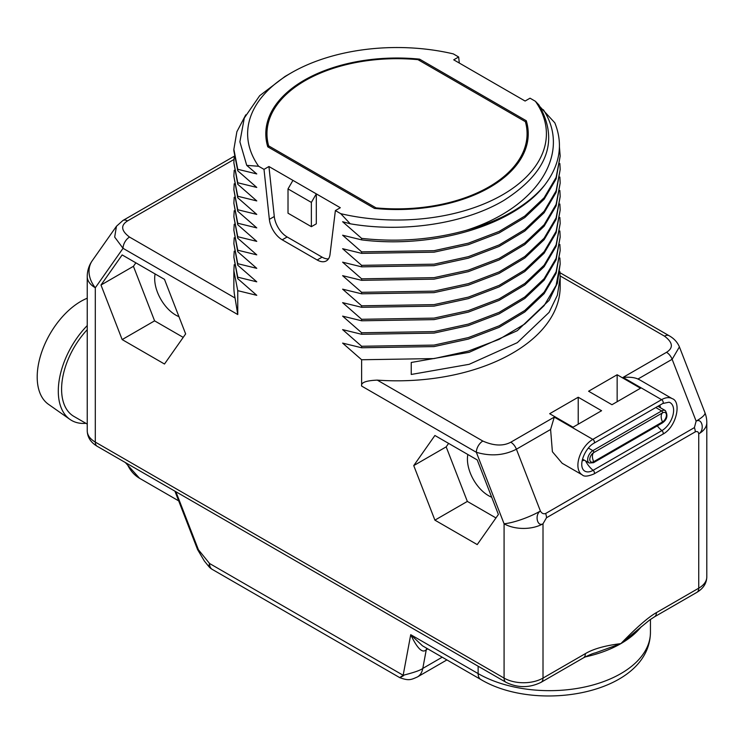 <?xml version="1.0" encoding="UTF-8"?>
<svg xmlns="http://www.w3.org/2000/svg" width="744" height="744" viewBox="0 0 744 744"><rect width="100%" height="100%" fill="white"/><g stroke="black" fill="none" stroke-linecap="round" stroke-linejoin="round"><path stroke-width="1.12" d="M233.867 270.695L233.867 286.617A163.15 94.19 0 0 0 235.067 298.009L237.755 314.545L237.755 290.662L233.867 270.704L234.211 264.706M459.308 63.054L458.657 56.981L453.291 53.884A149.386 86.248 0 0 0 291.388 72.791A149.386 86.248 0 0 0 258.633 166.265L246.72 165.363L256.764 173.938L237.755 169.288L237.755 170.785L256.764 187.432L237.755 182.773L237.755 184.27L256.764 200.917L237.755 196.258L237.755 197.755L256.764 214.402L237.755 209.743L237.755 211.24L256.764 227.887L237.755 223.228L237.755 224.725L256.764 241.372L237.755 236.713L237.755 238.21L256.764 254.857L237.755 250.198L237.755 251.704L256.764 268.342L237.755 263.692L237.755 265.19L256.764 281.827L237.755 277.177L237.755 278.674L256.764 295.322L237.755 290.662M540.107 106.848L554.819 122.825C563.348 144.085 560.046 164.75 544.887 184.828C514.634 225.069 434.012 248.98 361.631 239.875L361.631 238.378L342.621 221.731L350.219 223.786C403.49 233.002 464.805 223.702 503.744 200.489C547.696 172.478 559.404 140.616 538.87 104.895L535.401 101.286L530.035 98.189L525.106 101.035L453.728 59.827L458.657 56.981M233.979 159.476L127.522 220.931A9.179 5.301 -120 0 0 122.937 220.475L116.464 226.25L114.678 237.076L123.039 248.319L95.306 287.77A27.528 15.894 180 0 1 87.243 276.536L87.243 430.85A27.528 15.894 180 0 0 95.306 442.085L95.306 287.77A27.528 21.716 -144.9 0 1 92.247 260.707A27.528 27.528 0 0 0 87.243 276.536M258.633 166.265L264.008 169.362L269.356 219.359A18.349 10.593 -120 0 0 282.218 239.819L317.167 259.991A18.349 10.593 -120 0 0 326.337 260.902A18.349 10.593 -120 0 0 330.029 254.392L335.377 210.571L340.752 213.677L350.219 223.786M559.432 146.912L560.176 156.063L556.112 177.444L544.115 197.774L524.799 216.076L499.112 231.458L468.339 243.186L434.012 250.691L361.631 251.863L342.621 235.216L361.631 239.875M361.631 251.863L361.631 253.36L434.012 252.188L468.339 244.683L499.112 232.965L524.799 217.573L544.115 199.271L556.112 178.941L560.176 156.063M559.86 163.559L560.176 169.548L556.112 190.929L544.115 211.259L524.799 229.561L499.112 244.953L468.339 256.671L434.012 264.176L361.631 265.348L342.621 248.701L361.631 253.36M361.631 265.348L361.631 266.845L434.012 265.673L468.339 258.168L499.112 246.45L524.799 231.059L544.115 212.756L556.112 192.426L560.176 169.548M559.86 177.044L560.176 183.043L556.112 204.414L544.115 224.744L524.799 243.046L499.112 258.438L468.339 270.156L434.012 277.661L361.631 278.833L342.621 262.186L361.631 266.845M361.631 278.833L361.631 280.33L434.012 279.158L468.339 271.653L499.112 259.935L524.799 244.543L544.115 226.241L556.112 205.911L560.176 183.043M559.86 190.529L560.176 196.528L556.112 217.899L544.115 238.229L524.799 256.531L499.112 271.923L468.339 283.641L434.012 291.146L361.631 292.318L342.621 275.671L361.631 280.33M361.631 292.318L361.631 293.815L434.012 292.643L468.339 285.147L499.112 273.42L524.799 258.038L544.115 239.726L556.112 219.396L560.176 196.528M559.86 204.014L560.176 210.013L556.112 231.384L544.115 251.714L524.799 270.026L499.112 285.408L468.339 297.135L434.012 304.631L361.631 305.803L342.621 289.165L361.631 293.815M361.631 305.803L361.631 307.3L434.012 306.128L468.339 298.632L499.112 286.905L524.799 271.523L544.115 253.22L556.112 232.891L560.176 210.013M559.86 217.499L560.176 223.498L556.112 244.878L544.115 265.208L524.799 283.511L499.112 298.893L468.339 310.62L434.012 318.116L361.631 319.288L342.621 302.65L361.631 307.3M361.631 319.288L361.631 320.785L434.012 319.622L468.339 312.117L499.112 300.39L524.799 285.008L544.115 266.705L556.112 246.376L560.176 223.498M559.86 230.993L560.176 236.983L556.112 258.363L544.115 278.693L524.799 296.996L499.112 312.378L468.339 324.105L434.012 331.61L361.631 332.773L342.621 316.135L361.631 320.785M361.631 332.773L361.631 334.279L434.012 333.107L468.339 325.602L499.112 313.875L524.799 298.493L544.115 280.19L556.112 259.861L560.176 236.983M559.86 244.478L560.176 250.468L556.112 271.848L544.115 292.178L524.799 310.481L499.112 325.863L468.339 337.59L434.012 345.095L361.631 346.267L342.621 329.62L361.631 334.279M361.631 346.267L361.631 347.764L434.012 346.592L468.339 339.087L499.112 327.369L524.799 311.978L544.115 293.675L556.112 273.346L560.176 250.468M559.86 257.963L560.176 263.953L556.112 285.333L544.115 305.663L524.799 323.966L499.112 339.357L468.339 351.075L434.012 358.58L361.631 359.752L342.621 343.105L361.631 347.764M361.631 359.752L361.631 386.062C360.775 382.565 366.002 380.584 377.301 380.128A163.15 94.19 0 0 0 560.176 286.617L560.176 277.447M164.489 364.021L185.647 333.917L164.489 279.363L122.156 254.922L100.989 285.036L122.156 339.58L164.489 364.021M477.23 544.589L498.396 514.476L477.23 459.922L434.905 435.482L413.738 465.595L434.905 520.149L477.23 544.589M706.8 576.944A27.528 15.894 180 0 1 698.737 588.188L698.737 433.873A27.528 15.894 180 0 0 706.8 422.639L706.8 576.944C706.595 583.398 703.266 588.551 696.84 592.382L654.488 616.832A9.179 5.301 -120 0 0 656.394 612.638C648.424 617.092 636.585 627.424 620.877 643.625C605.16 645.559 593.321 648.898 585.361 653.641L543.008 678.091L543.008 523.776A27.528 15.894 180 0 1 504.079 523.776L476.346 452.296C490.761 456.518 504.116 455.486 516.41 449.209L540.404 511.035C534.49 514.634 537.187 527.143 543.008 523.776L546.487 517.759A9.179 5.301 60 0 0 545.622 513.509C543.501 514.225 541.762 513.406 540.404 511.035A27.528 5.822 -21.2 0 1 504.079 523.776L504.079 678.091L95.306 442.085A9.179 5.301 -60 0 0 97.204 446.288C90.768 442.448 87.448 437.305 87.243 430.85M706.8 422.639A27.528 27.528 0 0 0 704.94 412.678A27.528 5.822 158.8 0 1 696.133 421.132C702.317 417.747 704.81 430.367 698.737 433.873C698.393 431.762 697.23 431.092 695.259 431.864A9.179 5.301 -120 0 0 694.394 427.614L545.622 513.509M654.488 616.832L649.661 619.985L620.877 643.625L595.479 652.851M541.111 682.294C529.403 688.051 517.694 688.051 505.985 682.294A9.179 5.301 -60 0 1 504.079 678.091A27.528 15.894 180 0 0 543.008 678.091A9.179 5.301 -120 0 1 541.111 682.294L583.463 657.845A9.179 5.301 -120 0 0 585.361 653.641M403.685 675.571C398.765 678.426 398.589 678.323 403.155 675.273L410.725 634.688C417.347 648.619 422.527 653.632 426.275 649.726A9.179 5.301 60 0 1 426.758 648.284M442.206 657.203L422.787 668.419C420.667 670.205 414.129 672.492 403.155 675.273L209.557 563.496L198.406 549.732L175.891 491.719M480.791 679.477A12.843 7.421 120 0 1 478.132 673.599L410.725 634.688L422.462 645.801L480.791 679.477C537.614 713.468 649.512 693.548 650.442 632.391A100.942 58.274 0 0 1 588.132 686.228A100.942 58.274 0 0 1 478.132 673.599L478.132 666.215M212.217 569.374A12.843 12.843 0 0 1 208.701 566.389L209.557 563.496A12.843 7.421 -60 0 0 212.217 569.374L399.77 677.654C408.791 680.927 410.846 679.867 417.44 676.938A27.528 15.894 -120 0 0 417.449 676.938A27.528 15.894 -120 0 0 422.797 668.419L426.275 649.726L427.763 648.87M640.045 380.082L637.952 379.031C634.539 377.441 629.573 376.901 623.044 377.403L666.522 352.312A9.179 5.301 60 0 1 672.139 359.296L696.133 421.132L694.394 427.614M377.301 380.128L482.837 441.053C493.793 445.898 503.111 446.288 510.793 442.215L554.271 417.114L550.597 429.474L552.392 451.729L562.176 463.279L582.273 474.886A21.102 12.183 -60 0 1 579.037 457.969A21.102 12.183 -60 0 1 592.829 439.379L661.602 399.668L623.044 377.403M617.148 374.753L588.597 391.232L611.959 404.717L640.51 388.238L617.148 374.753L617.148 401.723M601.58 410.716L578.218 397.231L549.667 413.711L573.029 427.196L601.58 410.716M637.952 379.031L672.139 359.296L679.412 346.89C677.403 342.166 673.971 338.436 669.098 335.711L559.972 272.704M559.86 271.448L560.176 277.438L557.377 295.21L549.081 312.378L517.312 342.668L469.176 364.309L411.237 374.464L411.237 362.477L469.176 352.321L517.312 330.68L549.081 300.39L557.377 283.222L560.176 263.953M543.362 109.74C571.838 153.134 537.717 207.715 465.977 230.389A163.15 94.19 0 0 0 544.887 184.828M465.977 230.389C432.45 239.67 397.668 242.339 361.631 238.378M340.752 213.677A149.386 86.248 0 0 0 502.656 194.761A149.386 86.248 0 0 0 535.401 101.286M335.377 210.571L340.315 207.725L316.302 193.868L316.302 223.832L311.373 226.678L288.012 213.193L288.012 188.92L311.373 202.405L311.373 226.678M264.008 169.362L268.937 166.517L316.302 193.868L311.373 202.405M374.455 208.404A131.223 75.758 0 0 0 528.24 133.78A131.223 75.758 0 0 0 526.287 120.751L419.588 59.148A131.223 75.758 0 0 0 265.803 133.78A131.223 75.758 0 0 0 267.756 146.81L374.455 208.404M268.937 166.517L274.285 216.513A18.349 10.593 -120 0 0 287.156 236.973L322.096 257.145A18.349 10.593 -120 0 0 328.467 258.893M292.941 180.383L288.012 188.92M291.388 72.791L284.943 76.511L259.675 95.706L244.302 118.008L239.893 141.806L246.72 165.363M237.755 169.288L233.867 149.321L236.871 131.744L245.771 114.827M233.867 150.827L237.755 170.785M237.755 182.773L233.867 162.815L234.211 156.817M233.867 162.806L237.755 184.27M237.755 196.258L233.867 176.3L234.211 170.302M233.867 176.3L237.755 197.755M237.755 209.743L233.867 189.785L234.211 183.787M233.867 189.785L237.755 211.24M237.755 223.228L233.867 203.27L234.211 197.272M233.867 203.27L237.755 224.725M237.755 236.713L233.867 216.755L234.211 210.757M233.867 216.755L237.755 238.21M237.755 250.198L233.867 230.24L234.211 224.251M233.867 230.24L237.755 251.704M237.755 263.692L233.867 243.725L234.211 237.736M233.867 243.725L237.755 265.19M237.755 277.177L233.867 257.21L234.211 251.221M233.867 257.21L237.755 278.674M526.287 120.751L526.287 125.504M419.588 59.148L419.588 60.599M268.668 145.88A130.051 75.088 180 0 1 266.966 133.78A130.051 75.088 180 0 1 417.979 59.669L525.376 121.672A130.051 75.088 180 0 1 527.077 133.78A130.051 75.088 180 0 1 376.064 207.883L268.668 145.88L268.668 147.331M376.064 207.883L376.064 208.562M588.383 448.046L592.866 450.641A7.338 4.241 -60 0 0 588.076 457.104A7.338 4.241 -60 0 0 589.202 462.991L593.517 462.694A1.302 0.753 60 0 0 593.721 461.661A5.552 3.209 -60 0 1 590.122 457.383A5.552 3.209 -60 0 1 592.15 453.887A5.552 3.209 -60 0 1 593.721 452.594A9.179 5.301 60 0 0 592.401 456.36A9.179 5.301 -120 0 0 593.721 461.661L662.504 421.95A1.302 0.753 60 0 1 662.299 422.983C667.154 419.607 668.159 415.468 665.322 410.567A7.338 4.241 -60 0 0 661.649 410.93A1.302 0.753 -120 0 1 662.504 412.883A5.552 3.209 -60 0 1 666.429 415.152A5.552 3.209 -60 0 1 662.504 421.95A9.179 5.301 -120 0 1 661.184 416.659A9.179 5.301 60 0 1 662.504 412.883L593.721 452.594A1.302 0.753 -120 0 0 592.866 450.641L661.649 410.93L655.771 407.535M578.218 424.201L578.218 397.231M122.156 339.58L154.594 320.85L183.219 337.376M100.989 285.036L133.427 266.306L154.594 320.85M135.864 262.837L133.427 266.306M155.105 273.941A29.825 17.214 -120 0 0 175.761 315.093A29.825 17.214 -120 0 0 178.96 316.656M434.905 520.149L467.344 501.419L495.96 517.936M413.738 465.595L446.177 446.865L467.344 501.419M448.613 443.396L446.177 446.865M467.846 454.51A29.825 17.214 -120 0 0 488.51 495.653A29.825 17.214 -120 0 0 491.7 497.215M87.243 424.099L73.898 416.398A59.436 34.317 120 0 1 61.594 389.186A59.436 34.317 -60 0 1 87.243 329.685M87.243 298.223A61.761 35.656 -60 0 0 37.2 377.003A61.761 35.656 120 0 0 48.453 404.299L69.973 419.411A64.096 37.005 120 0 1 58.292 391.093A64.096 37.005 -60 0 1 87.243 325.574M69.973 419.411A64.096 37.005 120 0 0 85.895 423.317M127.522 220.931C120.463 225.367 121.133 230.752 129.53 237.076L235.067 298.009M129.53 237.076A9.179 5.301 120 0 0 123.039 248.319L237.755 314.545M361.631 386.062L476.346 452.296A9.179 5.301 120 0 1 482.837 441.053M696.84 592.382A9.179 5.301 -120 0 0 698.737 588.188L656.394 612.638M695.259 431.864L546.487 517.759M641.244 626.727A100.942 58.274 180 0 1 620.877 643.625A100.942 58.274 180 0 1 585.072 656.961M126.973 463.475A80.203 46.305 120 0 0 139.556 478.28L178.681 500.87M208.701 566.389L204.34 560.995L197.578 549.565A3.674 0.772 -21.2 0 0 198.406 549.732M550.597 429.474L516.41 449.209A9.179 5.301 60 0 0 510.793 442.215M554.271 417.114L592.829 439.379A2.279 1.321 -120 0 1 594.317 441.387A2.279 1.321 -120 0 1 593.963 443.219L662.746 403.508A2.279 1.321 -120 0 0 663.09 401.676A2.279 1.321 -120 0 0 661.602 399.668A21.102 12.183 -60 0 1 672.158 398.626L639.868 379.979M666.522 352.312C673.571 347.876 672.901 342.491 664.513 336.167L560.148 275.912M664.513 336.167A9.179 5.301 -60 0 1 669.098 335.711M317.167 259.991L322.096 257.145M282.218 239.819L287.156 236.973M269.356 219.359L274.285 216.513M662.746 403.508L669.033 402.206A16.582 9.57 -60 0 1 672.995 415.013A16.582 9.57 -60 0 1 661.9 430.609A2.279 1.321 60 0 1 663.146 432.608A2.279 1.321 60 0 1 662.746 434.245C676.696 427.047 681.709 401.444 672.158 398.626M657.305 425.866A18.349 10.593 -120 0 0 661.9 430.609L593.117 470.31A2.279 1.321 60 0 1 594.363 472.31A2.279 1.321 60 0 1 593.963 473.956L662.746 434.245M659.63 405.303A9.412 5.441 -60 0 1 660.421 407.74M585.565 460.899A18.349 10.593 -120 0 0 593.117 470.31A16.582 9.57 -60 0 1 583.817 470.385C578.004 464.619 585.491 447.59 593.963 443.219M584.31 460.164A9.412 5.441 -60 0 1 582.171 460.703M657.891 406.308A7.338 4.241 -60 0 1 658.217 406.466L665.322 410.567M234.155 156.268L122.937 220.475A9.179 5.301 -120 0 0 122.927 220.484M125.336 462.536L139.556 478.28M505.985 682.294L97.204 446.288M583.463 657.845C589.369 654.869 593.386 653.195 595.526 652.841M650.442 619.436L650.442 632.391M446.921 659.919L417.449 676.938M174.914 491.152L197.578 549.565M233.867 150.818L233.867 149.321M266.966 133.78L266.966 143.843M527.077 133.78L527.077 143.843M679.412 346.89L704.94 412.678M582.273 474.886C583.984 476.783 587.881 476.476 593.963 473.956M662.299 422.983L593.517 462.694M589.202 462.991L582.524 459.141M116.464 226.25L92.247 260.707"/></g></svg>
